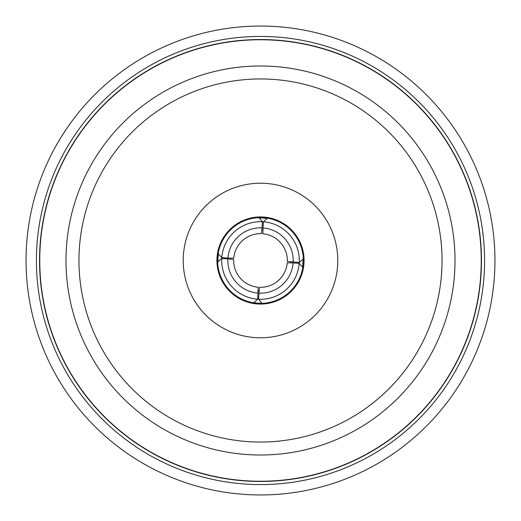 <?xml version="1.0" encoding="UTF-8"?>
<svg xmlns="http://www.w3.org/2000/svg" width="521" height="521" viewBox="0 0 521 521"><rect width="100%" height="100%" fill="white"/><g stroke="black" fill="none" stroke-linecap="round" stroke-linejoin="round"><path stroke-width="0.78" d="M304.069 260.5A43.569 43.569 0 0 0 260.5 216.931A43.569 43.569 0 0 0 216.931 260.5A43.569 43.569 0 0 0 260.5 304.069A43.569 43.569 0 0 0 304.069 260.5M183.216 260.5A77.284 77.284 0 0 0 260.5 337.784A77.284 77.284 0 0 0 337.784 260.5A77.284 77.284 0 0 0 260.5 183.216A77.284 77.284 0 0 0 183.216 260.5M442.042 260.5A181.542 181.542 0 0 0 260.5 78.958A181.542 181.542 0 0 0 78.958 260.5A181.542 181.542 0 0 0 260.5 442.042A181.542 181.542 0 0 0 442.042 260.5M455.009 260.5A194.509 194.509 0 0 1 260.5 455.009A194.509 194.509 0 0 1 65.991 260.5A194.509 194.509 0 0 1 260.5 65.991A194.509 194.509 0 0 1 455.009 260.5M481.248 260.5A220.748 220.748 0 0 1 260.5 481.248A220.748 220.748 0 0 1 39.752 260.5A220.748 220.748 0 0 1 260.5 39.752A220.748 220.748 0 0 1 481.248 260.5M481.463 260.5A220.963 220.963 0 0 1 260.5 481.463A220.963 220.963 0 0 1 39.537 260.5A220.963 220.963 0 0 1 260.5 39.537A220.963 220.963 0 0 1 481.463 260.5M260.5 484.576A224.076 224.076 0 0 0 484.576 260.5A224.076 224.076 0 0 0 260.5 36.424A224.076 224.076 0 0 0 36.424 260.5A224.076 224.076 0 0 0 260.5 484.576M260.5 26.05A234.45 234.45 0 0 1 494.95 260.5A234.45 234.45 0 0 1 260.5 494.95A234.45 234.45 0 0 1 26.05 260.5A234.45 234.45 0 0 1 260.5 26.05M258.097 290.933L259.119 290.998M258.885 293.134A32.673 32.673 0 0 0 293.082 262.929L287.234 262.845A26.838 26.838 0 0 1 259.523 287.318L258.501 299.249L261.939 303.163L257.849 303.202L253.792 302.655L257.687 299.197L258.155 287.234A26.838 26.838 0 0 1 233.682 259.523L227.866 258.885A32.673 32.673 0 0 0 258.071 293.082M262.115 227.866A32.673 32.673 0 0 0 227.918 258.071L233.766 258.155A26.838 26.838 0 0 1 261.477 233.682L262.499 221.751L259.054 217.837L267.208 218.345L263.313 221.803A38.801 38.801 0 0 1 299.249 262.499L303.163 259.061L302.662 267.208L299.197 263.313L293.082 262.929M262.903 230.067L261.881 230.002M290.933 262.903L290.998 261.881M227.866 258.885L221.751 258.501L217.837 261.946L218.338 253.792L221.803 257.687A38.801 38.801 0 0 1 262.499 221.751M230.067 258.097L230.002 259.119M257.843 303.3A42.885 42.885 0 0 1 217.7 257.843A42.885 42.885 0 0 1 263.157 217.7A42.885 42.885 0 0 1 303.3 263.157A42.885 42.885 0 0 1 257.843 303.3A42.872 42.872 0 0 0 303.287 263.157A42.872 42.872 0 0 0 263.157 217.713A42.872 42.872 0 0 0 217.713 257.843A42.872 42.872 0 0 0 257.843 303.287A42.885 42.885 0 0 0 303.3 263.157A42.885 42.885 0 0 0 263.157 217.7M299.249 262.499L287.318 261.477A26.838 26.838 0 0 0 262.845 233.766L263.313 221.803M221.751 258.501A38.801 38.801 0 0 0 257.687 299.197M227.918 258.071L221.803 257.687M258.501 299.249A38.801 38.801 0 0 0 299.197 263.313M293.134 262.115A32.673 32.673 0 0 0 262.929 227.918"/></g></svg>
